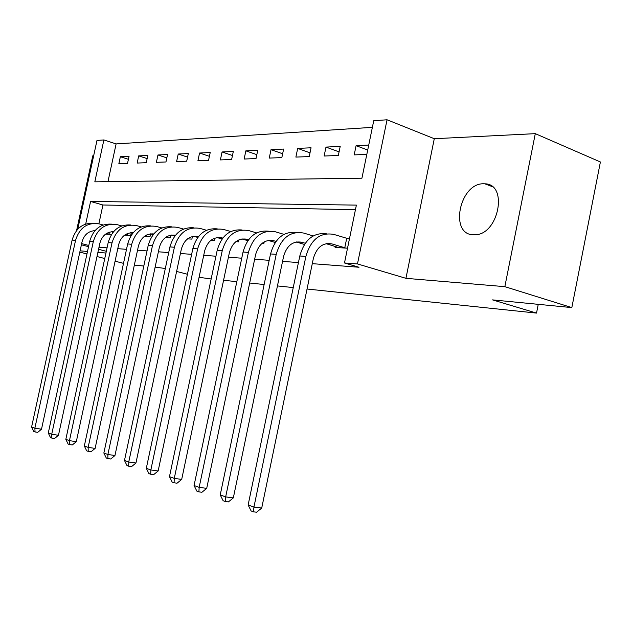 <?xml version="1.0" encoding="UTF-8"?>
<svg xmlns="http://www.w3.org/2000/svg" width="632" height="632" viewBox="0 0 632 632"><rect width="100%" height="100%" fill="white"/><g stroke="black" fill="none" stroke-linecap="round" stroke-linejoin="round"><path stroke-width="0.95" d="M483.78 183.778C459.496 182.861 448.997 234.867 473.542 234.788L474.964 234.78C498.672 234.875 508.523 183.912 484.878 183.817L483.78 183.778M77.752 229.195L96.98 140.438L103.885 139.941L94.824 181.842L361.923 178.2L373.741 120.728L387.045 119.78L357.475 263.931L344.487 262.975L356.385 205.108L90.581 201.45L85.691 224.052M434.287 138.716L405.942 278.325L504.842 286.659L571.834 307.594L600.4 161.974L535.296 133.652L434.287 138.716L387.045 119.78M93.654 155.78L92.778 155.82L76.591 230.538M372.374 127.348L116.114 143.914L103.885 139.941M504.842 286.659L535.296 133.652M123.509 263.354L115.079 261.182M104.754 258.528L96.996 256.529M86.963 253.946L79.814 252.113M116.114 143.914L107.961 181.668M118.848 163.743L127.522 163.419L129.047 156.333L120.356 156.744L118.848 163.743M137.152 163.056L146.261 162.708L147.817 155.448L138.692 155.883L137.152 163.056M156.381 162.329L165.963 161.966L167.551 154.524L157.953 154.974L156.381 162.329M176.612 161.571L186.701 161.192L188.32 153.552L178.216 154.026L176.612 161.571M197.919 160.765L208.552 160.37L210.219 152.517L199.562 153.023L197.919 160.765M220.394 159.92L231.628 159.501L233.327 151.435L222.077 151.964L220.394 159.92M244.134 159.027L256.015 158.577L257.753 150.29L245.856 150.843L244.134 159.027M269.256 158.079L281.84 157.605L283.626 149.073L271.017 149.666L269.256 158.079M295.879 157.084L309.23 156.578L311.055 147.785L297.68 148.409L295.879 157.084M324.137 156.017L338.325 155.48L340.206 146.411L325.986 147.082L324.137 156.017M368.733 145.068L356.093 145.668L354.189 154.887L366.813 154.413M99.011 247.215L107.061 247.831M117.773 248.66L126.511 249.332M137.539 250.185L147.035 250.912M158.395 251.789L168.712 252.587M180.42 253.487L191.646 254.356M203.733 255.281L215.947 256.229M228.436 257.192L241.748 258.212M254.664 259.207L269.185 260.329M282.559 261.364L298.43 262.588M312.287 263.655L359.008 267.257L344.487 262.975M355.453 209.65L102.929 204.997L98.869 223.807M105.647 234.077L111.509 234.417M112.575 232.884L112.765 232.015M124.528 235.175L130.65 235.538L131.203 232.932M144.42 236.336L150.005 236.668L150.598 233.903M165.402 237.561L170.379 237.853L170.964 235.104M187.57 238.857L191.867 239.109L192.42 236.494M211.017 240.223L214.548 240.429L215.046 238.051M235.855 241.677L238.525 241.827L238.951 239.82M262.233 243.209L263.923 243.312L264.223 241.866M290.278 244.845L290.981 244.308M335.308 246.472L335.102 247.468L347.529 248.186M349.464 238.778L347.821 238.698M571.834 307.594L492.549 299.892L536.521 313.085L538.251 304.332M536.521 313.085L307.041 289.022M293.24 287.576L277.448 285.925M264.137 284.526L249.68 283.01M236.826 281.667L223.578 280.276M211.151 278.973L199.08 277.298M405.942 278.325L357.475 263.931M88.796 245.477L81.654 243.604M106.31 251.315L98.56 249.292M88.535 246.67L81.394 244.797M80.09 250.841L87.5 251.465M97.905 252.342L105.939 253.021M165.323 268.505L155.124 267.115M143.804 266.017L134.347 265.1M176.612 271.444L187.428 274.264M102.929 204.997L90.581 201.45M128.407 159.304L120.356 156.744M367.713 150.029L356.093 145.668M339.068 151.877L325.986 147.082M310.004 152.841L297.68 148.409M282.638 153.758L271.017 149.666M256.837 154.65L245.856 150.843M232.465 155.504L222.077 151.964M209.413 156.325L199.562 153.023M187.562 157.115L178.216 154.026M166.84 157.874L157.953 154.974M147.145 158.6L138.692 155.883M109.905 234.322L106.571 233.453M94.681 230.988L93.654 230.727M94.95 230.672C88.346 231.075 84.024 234.859 81.994 242.032L41.507 429.207L37.707 432.351L35.052 431.948L33.749 431.466L31.6 427.011L34.871 428.188L75.556 240.334C79.624 227.496 87.556 222.03 99.366 223.933L103.174 224.984M31.6 427.011L72.111 240.089C75.642 228.334 82.855 222.74 93.741 223.333M35.052 431.948L34.871 428.188L41.507 429.207M108.996 234.117L109.415 232.173M128.193 235.396L125.31 234.638M113.175 232.126L111.635 231.723M113.555 231.675C106.595 231.833 102.029 235.704 99.848 243.304L58.46 435.282L54.565 438.505L51.864 438.094L50.489 437.597L48.277 433.015L51.721 434.255L93.315 241.574C97.462 228.413 105.528 222.804 117.513 224.747L121.707 225.916M48.277 433.015L89.689 241.321C93.307 229.226 100.662 223.499 111.738 224.139M51.864 438.094L51.721 434.255L58.46 435.282M127.269 235.175L127.64 233.477M147.422 236.518L145.044 235.902M132.641 233.327L130.548 232.766M133.115 232.758C125.808 232.623 120.981 236.589 118.634 244.655L76.306 441.673L72.301 444.975L69.559 444.565L68.114 444.035L65.831 439.335L69.457 440.638L111.998 242.878C116.233 229.369 124.425 223.61 136.591 225.6L141.22 226.904M65.831 439.335L108.183 242.609C111.888 230.174 119.385 224.297 130.666 224.984M69.559 444.565L69.457 440.638L76.306 441.673M146.482 236.297L146.774 234.93M167.662 237.695L165.861 237.237M153.173 234.614L150.463 233.864M153.734 233.927C146.055 233.453 140.952 237.498 138.416 246.069L95.116 448.404L90.992 451.793L88.211 451.39L86.679 450.829L84.333 445.994L88.148 447.377L131.685 244.252C136.006 230.38 144.341 224.463 156.681 226.501L161.792 227.947M84.333 445.994L127.664 243.968C131.464 231.162 139.111 225.126 150.59 225.877M88.211 451.39L88.148 447.377L95.116 448.404M166.698 237.474L166.888 236.581M189 238.943L187.83 238.659M174.851 235.981L171.454 235.033M175.475 235.199C167.417 234.33 162.029 238.454 159.296 247.562L114.961 455.514L110.726 458.998L107.89 458.587L106.279 457.995L103.853 453.026L107.89 454.479L152.454 245.706C156.87 231.446 165.339 225.363 177.861 227.449L183.501 229.068M103.853 453.026L148.212 245.406C152.115 232.205 159.912 226.003 171.604 226.817M107.89 458.587L107.89 454.479L114.961 455.514M211.515 240.255L211.104 240.16M197.784 237.442L193.621 236.257M198.448 236.581C190.003 235.246 184.307 239.433 181.345 249.142L135.943 463.027L131.575 466.606L128.699 466.195L126.993 465.571L124.48 460.459L128.746 461.992L174.4 247.238C178.911 232.576 187.522 226.311 200.233 228.452L206.459 230.253M124.48 460.459L169.913 246.922C173.926 233.303 181.89 226.928 193.787 227.812M128.699 466.195L128.746 461.992L135.943 463.027M222.772 238.074L222.124 237.893C213.537 236.479 207.715 240.792 204.673 250.809L158.15 470.974L153.647 474.656L150.724 474.253L148.915 473.589L146.316 468.32L192.879 248.526C197.002 234.456 205.131 227.899 217.25 228.863M222.077 238.999L217.068 237.561M146.316 468.32L150.843 469.947L197.634 248.858C202.24 233.769 210.993 227.315 223.886 229.511L230.767 231.533M150.724 474.253L150.843 469.947L158.15 470.974M248.573 239.686L247.136 239.259C238.422 237.822 232.513 242.261 229.4 252.579L181.692 479.412L177.055 483.196L174.084 482.801L172.165 482.098L169.471 476.662L217.21 250.225C221.461 235.673 229.756 228.926 242.103 229.985M247.847 240.681L241.898 238.943M169.471 476.662L174.274 478.385L222.259 250.58C226.975 235.033 235.87 228.381 248.945 230.633L256.553 232.892M174.084 482.801L174.274 478.385L181.692 479.412M276.01 241.408L273.68 240.713C264.848 239.236 258.836 243.818 255.652 254.459L206.711 488.362L201.916 492.273L198.898 491.87L196.852 491.127L194.064 485.518L243.043 252.026C247.428 236.968 255.897 230.016 268.474 231.17M275.252 242.49L268.237 240.421L273.68 240.713M194.064 485.518L199.167 487.351L248.408 252.405C253.227 236.376 262.272 229.511 275.536 231.826L283.958 234.361M198.898 491.87L199.167 487.351L206.711 488.362M305.232 243.265L301.891 242.261C292.94 240.745 286.833 245.477 283.578 256.458L233.327 497.898L228.373 501.927L225.308 501.532L223.136 500.734L220.228 494.935L270.52 253.946C275.038 238.327 283.697 231.162 296.495 232.442M304.442 244.442L296.242 241.985M220.228 494.935L225.671 496.894L276.224 254.348C281.161 237.798 290.357 230.712 303.795 233.09L313.132 235.949M225.308 501.532L225.671 496.894L233.327 497.898M345.894 248.092L331.942 243.913C322.865 242.348 316.664 247.246 313.338 258.591L261.719 508.057L256.584 512.22L253.472 511.833L251.149 510.988L248.131 504.984L299.797 255.992C304.458 239.773 313.306 232.379 326.349 233.793M339.108 247.697L326.065 243.66M248.131 504.984L253.938 507.077L305.88 256.418C310.936 239.323 320.274 231.999 333.894 234.433L349.401 239.086M253.472 511.833L253.938 507.077L261.719 508.057M344.756 247.823L346.692 238.422M94.31 230.885L94.753 230.909M72.111 240.089L75.556 240.334M112.243 231.865L113.333 231.928M89.689 241.321L93.315 241.574M131.093 232.9L132.91 233.003M108.183 242.609L111.998 242.878M150.937 233.99L153.56 234.132M127.664 243.968L131.685 244.252M171.857 235.136L175.364 235.325M148.212 245.406L152.454 245.706M193.945 236.344L198.44 236.589M169.913 246.922L174.4 247.238M217.29 237.624L222.124 237.893M192.879 248.526L197.634 248.858M242.017 238.983L247.136 239.259M217.21 250.225L222.259 250.58M243.043 252.026L248.408 252.405M296.376 241.961L301.891 242.261M270.52 253.946L276.224 254.348M326.349 243.604L331.942 243.913M299.797 255.992L305.88 256.418M484.878 183.817L492.225 186.622"/></g></svg>

